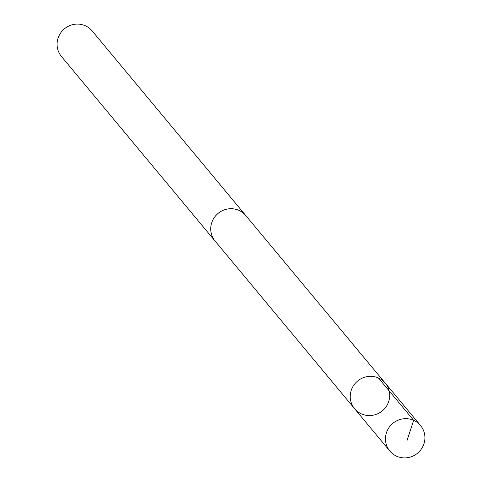<?xml version="1.0" encoding="UTF-8"?>
<svg xmlns="http://www.w3.org/2000/svg" width="482" height="482" viewBox="0 0 482 482"><rect width="100%" height="100%" fill="white"/><g stroke="black" fill="none" stroke-linecap="round" stroke-linejoin="round"><path stroke-width="0.72" d="M354.613 408.724L215.111 241.078A19.949 19.358 -39.8 0 1 212.683 220.352A19.949 19.358 -39.8 0 1 230.535 208.724A19.949 19.358 -39.8 0 1 245.778 215.556L385.305 383.178A19.967 19.37 140.2 0 0 357.566 381.063A19.967 19.37 140.2 0 0 354.613 408.724A19.967 19.37 140.2 0 0 369.869 415.562A19.967 19.37 140.2 0 0 387.739 403.922A19.967 19.37 140.2 0 0 385.305 383.178A19.967 19.37 140.2 0 0 357.566 381.063A19.967 19.37 140.2 0 0 354.613 408.724L389.836 451.056A19.973 19.376 -39.8 0 1 387.408 430.312A19.973 19.376 -39.8 0 1 405.278 418.665A19.973 19.376 -39.8 0 1 420.539 425.51A19.973 19.376 -39.8 0 1 422.973 446.254A19.973 19.376 -39.8 0 1 405.097 457.9A19.973 19.376 -39.8 0 1 389.836 451.056M215.701 241.783A19.973 19.376 -39.8 0 1 215.093 241.09A19.973 19.376 -39.8 0 1 212.664 220.346A19.973 19.376 -39.8 0 1 230.535 208.7A19.973 19.376 -39.8 0 1 245.796 215.544A19.973 19.376 -39.8 0 1 246.362 216.261M215.093 241.09L61.461 56.49A19.973 19.376 -39.8 0 1 59.027 35.746A19.973 19.376 -39.8 0 1 76.903 24.1A19.973 19.376 -39.8 0 1 92.158 30.938L245.796 215.544M378.412 377.99L413.646 420.316L407.043 440.518M385.305 383.178L420.539 425.51"/></g></svg>
